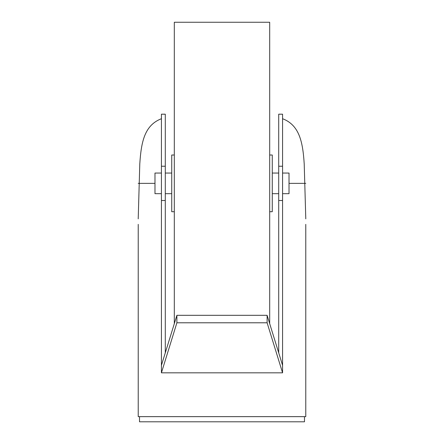 <?xml version="1.0" encoding="UTF-8"?>
<svg xmlns="http://www.w3.org/2000/svg" width="444" height="444" viewBox="0 0 444 444"><rect width="100%" height="100%" fill="white"/><g stroke="black" fill="none" stroke-linecap="round" stroke-linejoin="round"><path stroke-width="0.67" d="M138.228 224.359L138.228 416.644L305.772 416.644L305.772 224.359M305.788 218.87L304.212 163.914C302.819 141.925 299.4 125.13 282.573 118.72M161.427 118.72C144.461 125.241 141.203 142.041 139.788 163.914L138.212 218.87M278.71 166.234L282.573 166.234L282.573 114.191L278.71 114.191L278.71 352.847M161.427 114.191L161.427 166.234L165.29 166.234L165.29 114.191L161.427 114.191M282.573 364.23L282.229 364.23L282.573 365.356L282.573 166.234M282.573 365.356L282.573 372.827L267.11 322.788L267.11 315.318L282.229 364.23M161.427 364.23L161.771 364.23L176.89 315.318L176.89 322.788L161.427 372.827L161.427 166.234M161.427 365.356L161.771 364.23M176.89 322.788L267.11 322.788M161.427 372.827L282.573 372.827M176.89 315.318L267.11 315.318M161.427 200.499L165.29 200.499L165.29 352.847M278.71 200.499L282.573 200.499M165.29 200.499L165.29 166.234M304.484 416.644L304.484 421.8L139.516 421.8L139.516 416.644M269.686 155.012L272.266 155.012L272.266 211.721L269.686 211.721M174.314 323.659L174.314 22.261L269.686 22.261L269.686 323.659M174.314 155.012L171.734 155.012L171.734 211.721L174.314 211.721M272.266 173.055L278.71 173.055M282.573 173.055L289.022 173.055L289.022 193.678L282.573 193.678M272.266 193.678L278.71 193.678M161.427 173.055L154.978 173.055L154.978 193.678L161.427 193.678M165.29 193.678L171.734 193.678M165.29 173.055L171.734 173.055M138.212 183.366L154.978 183.366M289.022 183.366L305.788 183.366"/></g></svg>
